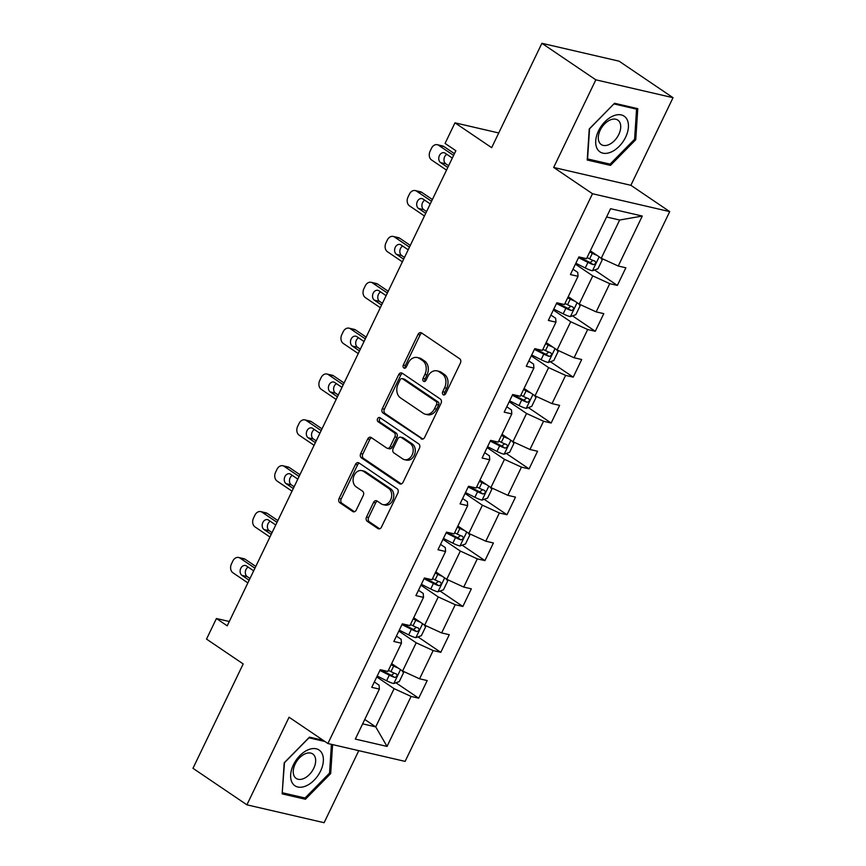 <?xml version="1.0" encoding="UTF-8"?>
<svg xmlns="http://www.w3.org/2000/svg" width="866" height="866" viewBox="0 0 866 866"><rect width="100%" height="100%" fill="white"/><g stroke="black" fill="none" stroke-linecap="round" stroke-linejoin="round"><path stroke-width="1.3" d="M443.197 394.744A2.284 1.743 -77 0 0 445.654 393.727L460.409 363.07A3.258 2.49 -77 0 0 459.684 358.751L421.569 332.934A3.258 2.49 -77 0 0 420.908 332.652A3.258 2.49 -77 0 0 418.061 334.384L403.296 365.051A2.284 1.743 -77 0 0 406.262 367.054L408.178 363.092A10.424 7.956 -77 0 1 417.304 357.528A10.424 7.956 -77 0 1 419.393 358.448L422.576 360.592A10.424 7.956 -77 0 1 424.903 374.415L422.998 378.388A2.284 1.743 -77 0 0 425.964 380.39L427.869 376.429A10.424 7.956 -77 0 1 436.994 370.865A10.424 7.956 -77 0 1 439.094 371.785L442.266 373.928A10.424 7.956 -77 0 1 444.604 387.752L442.688 391.724A2.284 1.743 -77 0 0 443.197 394.744M366.524 517.013A3.258 2.49 -77 0 0 367.26 521.332L377.955 528.574A3.258 2.49 -77 0 0 378.604 528.866A3.258 2.49 -77 0 0 381.462 527.123L397.851 493.079A3.258 2.49 -77 0 0 397.115 488.76L359 462.942A3.258 2.49 -77 0 0 358.34 462.65A3.258 2.49 -77 0 0 355.493 464.392L339.104 498.448A3.258 2.49 -77 0 0 339.829 502.767L352.754 511.514A3.258 2.49 -77 0 0 353.404 511.806A3.258 2.49 -77 0 0 356.251 510.063L363.265 495.493A3.258 2.49 -77 0 0 362.54 491.174L356.132 486.833A8.714 6.657 -77 0 1 353.718 476.419A8.714 6.657 -77 0 1 361.815 470.628A8.714 6.657 -77 0 1 363.568 471.396L388.661 488.381A8.714 6.657 -77 0 1 391.086 498.805A8.714 6.657 -77 0 1 382.978 504.597A8.714 6.657 -77 0 1 381.235 503.828L377.046 500.992A3.258 2.49 -77 0 0 376.396 500.7A3.258 2.49 -77 0 0 373.538 502.442L366.524 517.013L368.613 517.5A3.258 2.49 -77 0 0 369.338 521.819L379.676 528.812M595.83 79.824L553.666 167.441L630.87 185.302L673.034 97.696L595.83 79.824L541.889 43.3L491.661 147.675L454.975 122.831L445.07 143.41L455.862 150.716L227.206 625.826L216.424 618.519L206.519 639.097L243.194 663.941L192.966 768.304L246.907 804.828L324.111 822.7L358.784 750.66M553.666 167.441L592.496 193.735L327.911 743.515L289.071 717.221L246.907 804.828M421.147 438.835A3.258 2.49 -77 0 0 421.796 439.116A3.258 2.49 -77 0 0 424.654 437.373L441.043 403.329A3.258 2.49 -77 0 0 440.307 399.01L402.192 373.192A3.258 2.49 -77 0 0 401.532 372.91A3.258 2.49 -77 0 0 398.685 374.642L382.296 408.698A3.258 2.49 -77 0 0 383.021 413.017L422.511 439.149M419.447 448.198L403.058 482.254A3.258 2.49 -77 0 1 400.2 483.997A3.258 2.49 -77 0 1 399.551 483.704L361.425 457.887A3.258 2.49 -77 0 1 360.7 453.567L367.714 438.997A3.258 2.49 -77 0 1 370.561 437.254A3.258 2.49 -77 0 1 371.222 437.546L386.68 448.014A3.258 2.49 -77 0 0 387.329 448.307A3.258 2.49 -77 0 0 390.187 446.564L394.842 436.897A3.258 2.49 -77 0 0 394.106 432.578L378.009 421.677A2.284 1.743 -77 0 1 379.957 417.639L418.711 443.879A3.258 2.49 -77 0 1 419.447 448.198M541.889 43.3L619.093 61.172L673.034 97.696M592.496 193.735L669.71 211.607L405.115 761.387L327.911 743.515M395.914 682.765L418.711 698.202L427.198 680.557L419.577 678.803L433.162 650.572L440.783 652.336L449.27 634.702L441.649 632.938L455.235 604.706L462.855 606.471L471.342 588.837L463.732 587.072L477.307 558.851L484.928 560.605L493.414 542.971L485.804 541.207L499.379 512.986L507 514.75L515.486 497.106L507.877 495.341L521.451 467.12L529.072 468.885L537.559 451.24L529.949 449.476L543.534 421.255L551.144 423.019L559.631 405.375L552.021 403.61L565.606 375.389L573.216 377.154L581.703 359.509L574.093 357.755L587.678 329.524L595.288 331.288L603.786 313.644L596.165 311.89L609.751 283.658L617.361 285.423L625.858 267.789L618.237 266.024L642.291 216.045L610.573 208.706L586.52 258.685L578.899 256.921L570.413 274.554L578.033 276.319L577.752 272.411L573 269.196M418.711 698.202L411.09 696.437L387.037 746.416L355.32 739.077L379.373 689.098L371.752 687.333L380.25 669.699L387.86 671.464L401.445 643.232L393.835 641.468L402.322 623.834L409.932 625.598L423.517 597.367L415.907 595.613L424.394 577.968L432.004 579.733L445.589 551.501L437.98 549.748L446.466 532.103L454.087 533.867L467.662 505.647L460.052 503.882L468.538 486.237L476.159 488.002L489.734 459.781L482.124 458.017L490.611 440.372L498.231 442.136L511.806 413.916L504.196 412.151L512.683 394.506L520.304 396.271L533.889 368.05L526.268 366.286L534.755 348.652L542.376 350.405L555.961 322.184L548.34 320.42L556.827 302.786L564.448 304.551L578.033 276.319M398.847 631.054L416.189 642.799L402.603 671.02L391.649 663.605M396.411 636.109L401.164 639.325L401.445 643.232M402.603 671.02L419.577 678.803M416.189 642.799L433.162 650.572M420.919 585.189L438.261 596.934L424.676 625.155L413.721 617.739M418.484 590.244L423.236 593.459L423.517 597.367M424.676 625.155L441.649 632.938M438.261 596.934L455.235 604.706M442.991 539.323L460.333 551.068L446.748 579.3L435.793 571.874M440.556 544.378L445.308 547.593L445.589 551.501M446.748 579.3L463.732 587.072M460.333 551.068L477.307 558.851M465.064 493.458L482.405 505.203L468.82 533.434L457.865 526.008M462.628 498.513L467.38 501.728L467.662 505.647M468.82 533.434L485.804 541.207M482.405 505.203L499.379 512.986M487.136 447.603L504.477 459.348L490.892 487.569L479.937 480.143M484.7 452.647L489.452 455.862L489.734 459.781M490.892 487.569L507.877 495.341M504.477 459.348L521.451 467.12M509.208 401.737L526.55 413.483L512.964 441.703L502.009 434.277M506.772 406.782L511.525 409.997L511.806 413.916M512.964 441.703L529.949 449.476M526.55 413.483L543.534 421.255M531.28 355.872L548.622 367.617L535.036 395.838L524.082 388.423M528.855 360.916L533.597 364.142L533.889 368.05M535.036 395.838L552.021 403.61M548.622 367.617L565.606 375.389M553.352 310.006L570.694 321.751L557.119 349.972L546.154 342.557M550.928 315.062L555.669 318.277L555.961 322.184M557.119 349.972L574.093 357.755M570.694 321.751L587.678 329.524M575.425 264.141L592.766 275.886L579.192 304.107L568.226 296.692M579.192 304.107L596.165 311.89M592.766 275.886L609.751 283.658M642.291 216.045L619.655 220.029L601.264 258.241L590.298 250.826M601.264 258.241L618.237 266.024M630.87 185.302L669.71 211.607M229.295 621.496L216.424 618.519M498.74 132.963L454.975 122.831M619.655 220.029L606.579 216.998M364.759 719.462L375.725 726.888L394.117 688.665L376.775 676.92M362.648 723.857L375.725 726.888L387.037 746.416M374.339 681.975L379.091 685.19L379.373 689.098M394.117 688.665L411.09 696.437M594.563 269.986L617.361 285.423M572.491 315.852L595.288 331.288M550.419 361.717L573.216 377.154M528.347 407.583L551.144 423.019M506.274 453.448L529.072 468.885M484.202 499.314L507 514.75M462.13 545.169L484.928 560.605M440.058 591.034L462.855 606.471M417.986 636.9L440.783 652.336M589.248 128.947L587.224 160.015L610.476 165.395L635.752 139.707L637.777 108.651L614.524 103.271L589.248 128.947M323.159 740.3L309.465 737.139L284.189 762.816L282.164 793.873L305.417 799.253L330.693 773.576L332.587 744.598M634.616 138.939L635.752 139.707M607.845 163.609L610.476 165.395M302.786 797.478L305.417 799.253M329.556 772.808L330.693 773.576M444.81 394.723A2.284 1.743 -77 0 1 444.778 392.201L446.694 388.239A10.424 7.956 -77 0 0 444.355 374.415L442.266 373.928M436.994 370.865L439.084 371.341A10.424 7.956 -77 0 1 441.184 372.261L444.355 374.415M417.304 357.528L419.393 358.004A10.424 7.956 -77 0 1 421.482 358.925L424.665 361.079A10.424 7.956 -77 0 1 426.992 374.902L425.087 378.864A2.284 1.743 -77 0 0 425.119 381.386M421.926 333.183A3.258 2.49 -77 0 0 420.14 334.871L405.385 365.528A2.284 1.743 -77 0 0 405.418 368.05M402.56 373.441A3.258 2.49 -77 0 0 400.774 375.13L384.385 409.185A3.258 2.49 -77 0 0 385.11 413.504L422.868 439.062M436.551 404.498A2.284 1.743 -77 0 0 436.031 401.467L402.571 378.81A2.284 1.743 -77 0 0 400.124 379.828L398.111 384.006A10.424 7.956 -77 0 0 400.438 397.83L423.312 413.32A10.424 7.956 -77 0 0 425.401 414.24A10.424 7.956 -77 0 0 434.537 408.676L436.551 404.498L438.629 404.974A2.284 1.743 -77 0 0 438.12 401.954L436.031 401.467M402.116 378.604L404.205 379.091A2.284 1.743 -77 0 1 404.66 379.297L438.12 401.954M425.401 414.24L427.49 414.727A10.424 7.956 -77 0 0 436.616 409.163L434.537 408.676M438.629 404.974L436.616 409.163M401.272 483.942L363.514 458.374L361.425 457.887M371.579 437.795A3.258 2.49 -77 0 0 369.804 439.484L362.789 454.055A3.258 2.49 -77 0 0 363.514 458.374M387.329 448.307L389.419 448.783A3.258 2.49 -77 0 0 392.276 447.051L396.92 437.384A3.258 2.49 -77 0 0 396.195 433.054L380.098 422.164L378.009 421.677M380.585 418.061A2.284 1.743 -77 0 0 380.098 422.164M402.722 458.883A8.714 6.657 -77 0 0 404.476 459.651A8.714 6.657 -77 0 0 412.573 453.86A8.714 6.657 -77 0 0 410.148 443.435L401.304 437.449A3.258 2.49 -77 0 0 400.655 437.168A3.258 2.49 -77 0 0 397.808 438.9L393.153 448.566A3.258 2.49 -77 0 0 393.878 452.896L402.722 458.883M404.476 459.651L406.555 460.127A8.714 6.657 -77 0 0 414.662 454.336A8.714 6.657 -77 0 0 412.238 443.922L410.148 443.435M400.655 437.168L402.744 437.644A3.258 2.49 -77 0 1 403.394 437.936L412.238 443.922M377.414 501.241A3.258 2.49 -77 0 0 375.627 502.93L368.613 517.5M382.978 504.597L385.067 505.073A8.714 6.657 -77 0 0 393.164 499.281A8.714 6.657 -77 0 0 390.75 488.868L388.661 488.381M361.815 470.628L363.904 471.104A8.714 6.657 -77 0 1 365.647 471.873L390.75 488.868M359.358 463.191A3.258 2.49 -77 0 0 357.582 464.88L341.193 498.924A3.258 2.49 -77 0 0 341.918 503.254L354.475 511.752M596.858 255.264A8.79 1.602 -154.3 0 1 592.322 253.273L589.746 251.974M593.437 252.948A4.482 0.812 -154.3 0 1 593.058 252.764L590.092 251.259M454.444 153.661L443.868 146.506A6.636 5.066 103 0 0 442.537 145.921L437.319 144.709A6.636 5.066 -77 0 0 431.506 148.248L430.088 151.193A6.636 5.066 -77 0 0 431.582 159.994L446.531 170.115M437.319 144.709A6.636 5.066 -77 0 1 438.651 145.293L453.6 155.415M600.69 257.862L602.184 259.973L597.941 268.796L592.355 270.766A8.79 1.602 -154.3 0 1 585.254 267.973L575.858 263.242M446.834 154.343A5.304 4.059 -77 0 0 444.009 159.03A5.304 4.059 -77 0 0 445.838 163.815L448.642 165.72M578.553 257.657L587.938 262.387A8.79 1.602 25.7 0 0 593.21 264.639C595.732 264.076 596.306 262.907 594.91 261.11A8.79 1.602 -154.3 0 1 589.638 258.858L587.061 257.559M592.961 260.385L590.103 262.539A4.482 0.812 -154.3 0 1 588.674 261.878L578.889 256.942M452.323 158.067L445.146 153.195A5.304 4.059 -77 0 0 444.074 152.73A5.304 4.059 -77 0 0 439.138 156.259A5.304 4.059 -77 0 0 440.621 162.613L447.798 167.474M597.323 149.017A21.574 13.358 124.1 0 0 619.212 146.311A21.574 13.358 124.1 0 0 626.811 119.053A21.574 13.358 124.1 0 0 604.923 121.76A21.574 13.358 124.1 0 0 597.323 149.017M599.424 142.565A14.765 9.147 124.1 0 0 601.231 144.535A14.765 9.147 124.1 0 0 615.813 139.145A14.765 9.147 124.1 0 0 619.612 122.052A14.765 9.147 124.1 0 0 617.794 120.082A14.765 9.147 124.1 0 0 603.212 125.473A14.765 9.147 124.1 0 0 599.424 142.565M614.037 103.942L636.564 109.159L634.594 139.253L610.108 164.129L587.57 158.922L589.54 128.828L613.929 103.877M634.789 107.958L636.564 109.159M320.572 771.043A21.574 13.358 124.1 0 0 316.209 748.798A21.574 13.358 124.1 0 0 293.444 764.765A21.574 13.358 124.1 0 0 297.807 787.01A21.574 13.358 124.1 0 0 320.572 771.043M313.741 768.326A14.765 9.147 124.1 0 0 312.734 753.95A14.765 9.147 124.1 0 0 295.165 764.029A14.765 9.147 124.1 0 0 296.172 778.404A14.765 9.147 124.1 0 0 313.741 768.326M282.24 792.607L284.481 762.686L308.978 737.81L324.923 741.502M331.418 744.327L329.535 773.122L305.048 797.997L282.511 792.791M574.786 301.13A8.79 1.602 -154.3 0 1 570.25 299.138L567.674 297.839M571.354 298.813A4.482 0.812 -154.3 0 1 570.986 298.629L568.02 297.125M432.372 199.526L421.796 192.371A6.636 5.066 103 0 0 420.465 191.776L415.247 190.574A6.636 5.066 -77 0 0 409.434 194.114L408.016 197.058A6.636 5.066 -77 0 0 409.499 205.859L424.448 215.98M415.247 190.574A6.636 5.066 -77 0 1 416.578 191.159L431.528 201.28M578.618 303.728L580.112 305.839L575.868 314.661L570.283 316.631A8.79 1.602 -154.3 0 1 563.181 313.838L553.785 309.108M424.751 200.208A5.304 4.059 -77 0 0 421.937 204.896A5.304 4.059 -77 0 0 423.766 209.68L426.57 211.585M556.481 303.522L565.866 308.253A8.79 1.602 25.7 0 0 571.138 310.504C573.66 309.941 574.234 308.761 572.837 306.975A8.79 1.602 -154.3 0 1 567.566 304.724L564.989 303.425M570.889 306.239L568.031 308.404A4.482 0.812 -154.3 0 1 566.602 307.733L556.816 302.808M430.25 203.932L423.073 199.061A5.304 4.059 -77 0 0 422.002 198.595A5.304 4.059 -77 0 0 417.066 202.124A5.304 4.059 -77 0 0 418.549 208.468L425.726 213.339M552.714 346.995A8.79 1.602 -154.3 0 1 548.178 345.004L545.602 343.705M549.282 344.679A4.482 0.812 -154.3 0 1 548.914 344.484L545.948 342.99M410.3 245.392L399.724 238.226A6.636 5.066 103 0 0 398.392 237.641L393.175 236.44A6.636 5.066 -77 0 0 387.362 239.979L385.944 242.924A6.636 5.066 -77 0 0 387.427 251.725L402.376 261.846M393.175 236.44A6.636 5.066 -77 0 1 394.506 237.024L409.456 247.146M556.546 349.593L558.04 351.704L553.796 360.527L548.21 362.497A8.79 1.602 -154.3 0 1 541.109 359.704L531.713 354.973M402.679 246.074A5.304 4.059 -77 0 0 399.865 250.761A5.304 4.059 -77 0 0 401.683 255.546L404.498 257.451M534.398 349.388L543.794 354.118A8.79 1.602 25.7 0 0 549.066 356.37C551.588 355.807 552.151 354.627 550.765 352.841A8.79 1.602 -154.3 0 1 545.493 350.589L542.917 349.29M548.817 352.105L545.959 354.27A4.482 0.812 -154.3 0 1 544.519 353.599L534.744 348.673M408.178 249.787L401.001 244.926A5.304 4.059 -77 0 0 399.93 244.461A5.304 4.059 -77 0 0 394.993 247.99A5.304 4.059 -77 0 0 396.476 254.333L403.653 259.205M530.641 392.861A8.79 1.602 -154.3 0 1 526.106 390.869L523.529 389.57M527.21 390.534A4.482 0.812 -154.3 0 1 526.842 390.35L523.876 388.856M388.228 291.257L377.652 284.091A6.636 5.066 103 0 0 376.32 283.507L371.103 282.305A6.636 5.066 -77 0 0 365.29 285.845L363.872 288.789A6.636 5.066 -77 0 0 365.355 297.59L380.304 307.711M371.103 282.305A6.636 5.066 -77 0 1 372.434 282.89L387.383 293.011M534.474 395.448L535.967 397.57L531.724 406.392L526.127 408.362A8.79 1.602 -154.3 0 1 519.037 405.569L509.641 400.839M380.607 291.929A5.304 4.059 -77 0 0 377.793 296.627A5.304 4.059 -77 0 0 379.611 301.411L382.426 303.306M512.326 395.253L521.722 399.984A8.79 1.602 25.7 0 0 526.993 402.235C529.516 401.672 530.079 400.493 528.693 398.706A8.79 1.602 -154.3 0 1 523.421 396.455L520.845 395.156M526.745 397.97L523.887 400.135A4.482 0.812 -154.3 0 1 522.447 399.464L512.672 394.539M386.106 295.652L378.929 290.792A5.304 4.059 -77 0 0 377.857 290.327A5.304 4.059 -77 0 0 372.921 293.855A5.304 4.059 -77 0 0 374.393 300.199L381.581 305.059M508.569 438.726A8.79 1.602 -154.3 0 1 504.034 436.735L501.457 435.436M505.138 436.399A4.482 0.812 -154.3 0 1 504.77 436.215L501.793 434.721M366.156 337.123L355.58 329.957A6.636 5.066 103 0 0 354.248 329.372L349.03 328.16A6.636 5.066 -77 0 0 343.217 331.71L341.799 334.644A6.636 5.066 -77 0 0 343.282 343.456L358.232 353.577M349.03 328.16A6.636 5.066 -77 0 1 350.362 328.755L365.311 338.877M512.401 441.314L513.895 443.435L509.652 452.258L504.055 454.228A8.79 1.602 -154.3 0 1 496.965 451.435L487.569 446.694M358.535 337.794A5.304 4.059 -77 0 0 355.72 342.492A5.304 4.059 -77 0 0 357.539 347.277L360.353 349.171M490.253 441.108L499.65 445.849A8.79 1.602 25.7 0 0 504.921 448.101C507.444 447.538 508.006 446.358 506.61 444.572A8.79 1.602 -154.3 0 1 501.349 442.32L498.762 441.021M504.672 443.836L501.815 446.001A4.482 0.812 -154.3 0 1 500.375 445.33L490.6 440.404M364.034 341.518L356.857 336.658A5.304 4.059 -77 0 0 355.785 336.192A5.304 4.059 -77 0 0 350.849 339.721A5.304 4.059 -77 0 0 352.321 346.064L359.509 350.925M486.497 484.592A8.79 1.602 -154.3 0 1 481.961 482.6L479.385 481.301M483.066 482.265A4.482 0.812 -154.3 0 1 482.687 482.081L479.721 480.587M344.083 382.989L333.507 375.822A6.636 5.066 103 0 0 332.165 375.238L326.958 374.025A6.636 5.066 -77 0 0 321.145 377.576L319.727 380.51A6.636 5.066 -77 0 0 321.21 389.31L336.16 399.442M326.958 374.025A6.636 5.066 -77 0 1 328.29 374.61L343.239 384.742M490.329 487.179L491.823 489.301L487.58 498.112L481.983 500.093A8.79 1.602 -154.3 0 1 474.893 497.3L465.497 492.559M336.463 383.66A5.304 4.059 -77 0 0 333.637 388.358A5.304 4.059 -77 0 0 335.467 393.132L338.281 395.037M468.181 486.973L477.577 491.715A8.79 1.602 25.7 0 0 482.849 493.966C485.371 493.404 485.934 492.224 484.538 490.437A8.79 1.602 -154.3 0 1 479.277 488.186L476.69 486.887M482.589 489.701L479.742 491.856A4.482 0.812 -154.3 0 1 478.303 491.195L468.528 486.27M341.962 387.383L334.785 382.523A5.304 4.059 -77 0 0 333.713 382.047A5.304 4.059 -77 0 0 328.777 385.587A5.304 4.059 -77 0 0 330.249 391.93L337.437 396.79M464.425 530.447A8.79 1.602 -154.3 0 1 459.889 528.466L457.313 527.156M460.993 528.13A4.482 0.812 -154.3 0 1 460.615 527.946L457.649 526.452M322.011 428.854L311.435 421.688A6.636 5.066 103 0 0 310.093 421.103L304.875 419.891A6.636 5.066 -77 0 0 299.073 423.442L297.655 426.375A6.636 5.066 -77 0 0 299.138 435.176L314.087 445.297M304.875 419.891A6.636 5.066 -77 0 1 306.218 420.475L321.167 430.608M468.257 533.045L469.751 535.166L465.507 543.978L459.911 545.959A8.79 1.602 -154.3 0 1 452.81 543.166L443.424 538.425M314.39 429.525A5.304 4.059 -77 0 0 311.565 434.223A5.304 4.059 -77 0 0 313.395 438.997L316.209 440.902M446.109 532.839L455.505 537.58A8.79 1.602 25.7 0 0 460.766 539.832C463.299 539.269 463.862 538.089 462.466 536.303A8.79 1.602 -154.3 0 1 457.205 534.051L454.618 532.752M460.517 535.567L457.67 537.721A4.482 0.812 -154.3 0 1 456.23 537.061L446.455 532.125M319.89 433.249L312.713 428.389A5.304 4.059 -77 0 0 311.641 427.912A5.304 4.059 -77 0 0 306.705 431.441A5.304 4.059 -77 0 0 308.177 437.795L315.365 442.656M442.353 576.312A8.79 1.602 -154.3 0 1 437.817 574.331L435.241 573.021M438.921 573.996A4.482 0.812 -154.3 0 1 438.542 573.812L435.576 572.318M299.939 474.709L289.363 467.553A6.636 5.066 103 0 0 288.021 466.969L282.803 465.756A6.636 5.066 -77 0 0 277.001 469.296L275.583 472.241A6.636 5.066 -77 0 0 277.066 481.041L292.015 491.163M282.803 465.756A6.636 5.066 -77 0 1 284.145 466.341L299.095 476.462M446.185 578.91L447.679 581.021L443.435 589.843L437.839 591.824A8.79 1.602 -154.3 0 1 430.738 589.021L421.352 584.29M292.318 475.391A5.304 4.059 -77 0 0 289.493 480.078A5.304 4.059 -77 0 0 291.322 484.863L294.137 486.768M424.037 578.705L433.433 583.435A8.79 1.602 25.7 0 0 438.694 585.687C441.227 585.124 441.79 583.955 440.393 582.158A8.79 1.602 -154.3 0 1 435.133 579.917L432.545 578.607M438.445 581.432L435.598 583.587A4.482 0.812 -154.3 0 1 434.158 582.926L424.383 577.99M297.817 479.115L290.63 474.254A5.304 4.059 -77 0 0 289.569 473.778A5.304 4.059 -77 0 0 284.633 477.307A5.304 4.059 -77 0 0 286.105 483.661L293.293 488.521M420.281 622.178A8.79 1.602 -154.3 0 1 415.745 620.186L413.169 618.887M416.849 619.861A4.482 0.812 -154.3 0 1 416.47 619.677L413.504 618.172M277.856 520.574L267.28 513.419A6.636 5.066 103 0 0 265.949 512.834L260.731 511.622A6.636 5.066 -77 0 0 254.918 515.162L253.511 518.106A6.636 5.066 -77 0 0 254.994 526.907L269.943 537.028M260.731 511.622A6.636 5.066 -77 0 1 262.073 512.207L277.023 522.328M424.113 624.776L425.607 626.887L421.352 635.709L415.767 637.679A8.79 1.602 -154.3 0 1 408.665 634.886L399.28 630.156M270.246 521.256A5.304 4.059 -77 0 0 267.421 525.943A5.304 4.059 -77 0 0 269.25 530.728L272.065 532.633M401.965 624.57L411.361 629.301A8.79 1.602 25.7 0 0 416.622 631.552C419.155 630.989 419.718 629.82 418.321 628.023A8.79 1.602 -154.3 0 1 413.05 625.772L410.473 624.473M416.373 627.298L413.526 629.452A4.482 0.812 -154.3 0 1 412.086 628.792L402.311 623.856M275.745 524.98L268.557 520.109A5.304 4.059 -77 0 0 267.497 519.643A5.304 4.059 -77 0 0 262.56 523.172A5.304 4.059 -77 0 0 264.033 529.527L271.22 534.387M398.198 668.043A8.79 1.602 -154.3 0 1 393.673 666.051L391.086 664.752M394.777 665.727A4.482 0.812 -154.3 0 1 394.398 665.543L391.432 664.038M255.784 566.44L245.208 559.284A6.636 5.066 103 0 0 243.876 558.689L238.659 557.487A6.636 5.066 -77 0 0 232.846 561.027L231.439 563.972A6.636 5.066 -77 0 0 232.922 572.772L247.871 582.894M238.659 557.487A6.636 5.066 -77 0 1 239.99 558.072L254.94 568.193M402.041 670.641L403.534 672.752L399.28 681.574L393.694 683.545A8.79 1.602 -154.3 0 1 386.593 680.752L377.208 676.021M248.174 567.122A5.304 4.059 -77 0 0 245.349 571.809A5.304 4.059 -77 0 0 247.178 576.594L249.993 578.499M379.893 670.436L389.289 675.166A8.79 1.602 25.7 0 0 394.55 677.418C397.083 676.855 397.646 675.675 396.249 673.889A8.79 1.602 -154.3 0 1 390.977 671.637L388.401 670.338M394.301 673.153L391.443 675.318A4.482 0.812 -154.3 0 1 390.014 674.646L380.239 669.721M253.673 570.846L246.485 565.974A5.304 4.059 -77 0 0 245.424 565.509A5.304 4.059 -77 0 0 240.488 569.038A5.304 4.059 -77 0 0 241.96 575.381L249.148 580.252M446.694 388.239L444.604 387.752M441.184 372.261L439.094 371.785M425.087 378.864L422.998 378.388M426.992 374.902L424.903 374.415M424.665 361.079L422.576 360.592M421.482 358.925L419.393 358.448M405.385 365.528L403.296 365.051M420.14 334.871L418.061 334.384M444.778 392.201L442.688 391.724M385.11 413.504L383.021 413.017M384.385 409.185L382.296 408.698M400.774 375.13L398.685 374.642M404.66 379.297L402.571 378.81M400.915 484.018L399.551 483.704M362.789 454.055L360.7 453.567M369.804 439.484L367.714 438.997M392.276 447.051L390.187 446.564M396.92 437.384L394.842 436.897M396.195 433.054L394.106 432.578M403.394 437.936L401.304 437.449M375.627 502.93L373.538 502.442M365.647 471.873L363.568 471.396M354.118 511.828L352.754 511.514M341.918 503.254L339.829 502.767M341.193 498.924L339.104 498.448M357.582 464.88L355.493 464.392M379.319 528.899L377.955 528.574M369.338 521.819L367.26 521.332M438.651 145.293L443.868 146.506M592.496 270.722L599.175 256.834M589.638 258.858L592.322 253.273M585.254 267.973L587.938 262.387M445.838 163.815L440.621 162.613M590.103 262.539L593.21 264.639M416.578 191.159L421.796 192.371M570.423 316.588L577.102 302.699M567.566 304.724L570.25 299.138M563.181 313.838L565.866 308.253M423.766 209.68L418.549 208.468M568.031 308.404L571.138 310.504M394.506 237.024L399.724 238.226M548.351 362.453L555.03 348.565M545.493 350.589L548.178 345.004M541.109 359.704L543.794 354.118M401.683 255.546L396.476 254.333M545.959 354.27L549.066 356.37M372.434 282.89L377.652 284.091M526.268 408.319L532.958 394.431M523.421 396.455L526.106 390.869M519.037 405.569L521.722 399.984M379.611 301.411L374.393 300.199M523.887 400.135L526.993 402.235M350.362 328.755L355.58 329.957M504.196 454.174L510.886 440.296M501.349 442.32L504.034 436.735M496.965 451.435L499.65 445.849M357.539 347.277L352.321 346.064M501.815 446.001L504.921 448.101M328.29 374.61L333.507 375.822M482.124 500.039L488.814 486.151M479.277 488.186L481.961 482.6M474.893 497.3L477.577 491.715M335.467 393.132L330.249 391.93M479.742 491.856L482.849 493.966M306.218 420.475L311.435 421.688M460.052 545.905L466.742 532.016M457.205 534.051L459.889 528.466M452.81 543.166L455.505 537.58M313.395 438.997L308.177 437.795M457.67 537.721L460.766 539.832M284.145 466.341L289.363 467.553M437.98 591.77L444.669 577.882M435.133 579.917L437.817 574.331M430.738 589.021L433.433 583.435M291.322 484.863L286.105 483.661M435.598 583.587L438.694 585.687M262.073 512.207L267.28 513.419M415.907 637.636L422.597 623.747M413.05 625.772L415.745 620.186M408.665 634.886L411.361 629.301M269.25 530.728L264.033 529.527M413.526 629.452L416.622 631.552M239.99 558.072L245.208 559.284M393.835 683.501L400.514 669.613M390.977 671.637L393.673 666.051M386.593 680.752L389.289 675.166M247.178 576.594L241.96 575.381M391.443 675.318L394.55 677.418"/></g></svg>
